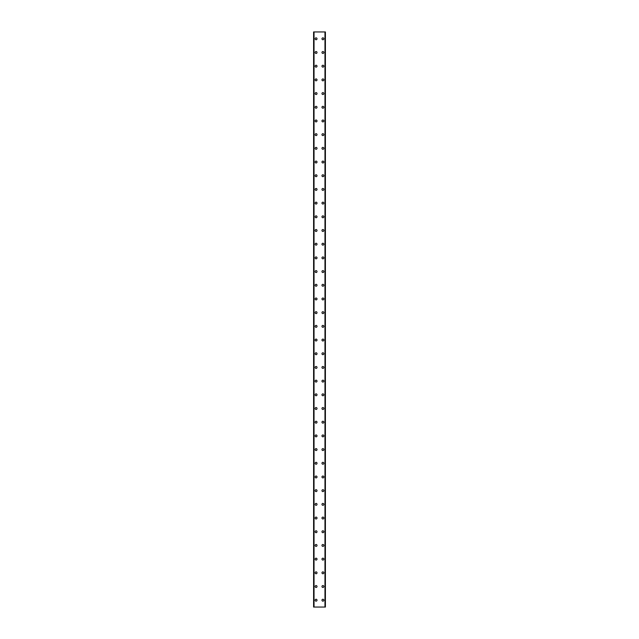<?xml version="1.0" encoding="UTF-8"?>
<svg xmlns="http://www.w3.org/2000/svg" width="639" height="639" viewBox="0 0 639 639"><rect width="100%" height="100%" fill="white"/><g stroke="black" fill="none" stroke-linecap="round" stroke-linejoin="round"><path stroke-width="0.96" d="M315.139 600.205A0.943 0.943 0 0 1 316.073 599.262A0.943 0.943 0 0 1 317.016 600.205A0.943 0.943 0 0 1 316.073 601.147A0.943 0.943 0 0 1 315.139 600.205M315.139 586.514A0.943 0.943 0 0 1 316.073 585.572A0.943 0.943 0 0 1 317.016 586.514A0.943 0.943 0 0 1 316.073 587.449A0.943 0.943 0 0 1 315.139 586.514M315.139 572.816A0.943 0.943 0 0 1 316.073 571.873A0.943 0.943 0 0 1 317.016 572.816A0.943 0.943 0 0 1 316.073 573.758A0.943 0.943 0 0 1 315.139 572.816M315.139 559.125A0.943 0.943 0 0 1 316.073 558.182A0.943 0.943 0 0 1 317.016 559.125A0.943 0.943 0 0 1 316.073 560.068A0.943 0.943 0 0 1 315.139 559.125M315.139 545.434A0.943 0.943 0 0 1 316.073 544.492A0.943 0.943 0 0 1 317.016 545.434A0.943 0.943 0 0 1 316.073 546.377A0.943 0.943 0 0 1 315.139 545.434M315.139 531.736A0.943 0.943 0 0 1 316.073 530.801A0.943 0.943 0 0 1 317.016 531.736A0.943 0.943 0 0 1 316.073 532.678A0.943 0.943 0 0 1 315.139 531.736M315.139 518.045A0.943 0.943 0 0 1 316.073 517.103A0.943 0.943 0 0 1 317.016 518.045A0.943 0.943 0 0 1 316.073 518.988A0.943 0.943 0 0 1 315.139 518.045M315.139 504.355A0.943 0.943 0 0 1 316.073 503.412A0.943 0.943 0 0 1 317.016 504.355A0.943 0.943 0 0 1 316.073 505.297A0.943 0.943 0 0 1 315.139 504.355M315.139 490.664A0.943 0.943 0 0 1 316.073 489.722A0.943 0.943 0 0 1 317.016 490.664A0.943 0.943 0 0 1 316.073 491.599A0.943 0.943 0 0 1 315.139 490.664M315.139 476.966A0.943 0.943 0 0 1 316.073 476.023A0.943 0.943 0 0 1 317.016 476.966A0.943 0.943 0 0 1 316.073 477.908A0.943 0.943 0 0 1 315.139 476.966M315.139 463.275A0.943 0.943 0 0 1 316.073 462.332A0.943 0.943 0 0 1 317.016 463.275A0.943 0.943 0 0 1 316.073 464.218A0.943 0.943 0 0 1 315.139 463.275M315.139 449.584A0.943 0.943 0 0 1 316.073 448.642A0.943 0.943 0 0 1 317.016 449.584A0.943 0.943 0 0 1 316.073 450.527A0.943 0.943 0 0 1 315.139 449.584M315.139 435.886A0.943 0.943 0 0 1 316.073 434.951A0.943 0.943 0 0 1 317.016 435.886A0.943 0.943 0 0 1 316.073 436.828A0.943 0.943 0 0 1 315.139 435.886M315.139 422.195A0.943 0.943 0 0 1 316.073 421.253A0.943 0.943 0 0 1 317.016 422.195A0.943 0.943 0 0 1 316.073 423.138A0.943 0.943 0 0 1 315.139 422.195M315.139 408.505A0.943 0.943 0 0 1 316.073 407.562A0.943 0.943 0 0 1 317.016 408.505A0.943 0.943 0 0 1 316.073 409.447A0.943 0.943 0 0 1 315.139 408.505M315.139 394.814A0.943 0.943 0 0 1 316.073 393.872A0.943 0.943 0 0 1 317.016 394.814A0.943 0.943 0 0 1 316.073 395.749A0.943 0.943 0 0 1 315.139 394.814M315.139 381.116A0.943 0.943 0 0 1 316.073 380.173A0.943 0.943 0 0 1 317.016 381.116A0.943 0.943 0 0 1 316.073 382.058A0.943 0.943 0 0 1 315.139 381.116M315.139 367.425A0.943 0.943 0 0 1 316.073 366.482A0.943 0.943 0 0 1 317.016 367.425A0.943 0.943 0 0 1 316.073 368.368A0.943 0.943 0 0 1 315.139 367.425M315.139 353.734A0.943 0.943 0 0 1 316.073 352.792A0.943 0.943 0 0 1 317.016 353.734A0.943 0.943 0 0 1 316.073 354.677A0.943 0.943 0 0 1 315.139 353.734M315.139 340.036A0.943 0.943 0 0 1 316.073 339.101A0.943 0.943 0 0 1 317.016 340.036A0.943 0.943 0 0 1 316.073 340.978A0.943 0.943 0 0 1 315.139 340.036M315.139 326.345A0.943 0.943 0 0 1 316.073 325.403A0.943 0.943 0 0 1 317.016 326.345A0.943 0.943 0 0 1 316.073 327.288A0.943 0.943 0 0 1 315.139 326.345M315.139 312.655A0.943 0.943 0 0 1 316.073 311.712A0.943 0.943 0 0 1 317.016 312.655A0.943 0.943 0 0 1 316.073 313.597A0.943 0.943 0 0 1 315.139 312.655M315.139 298.964A0.943 0.943 0 0 1 316.073 298.022A0.943 0.943 0 0 1 317.016 298.964A0.943 0.943 0 0 1 316.073 299.899A0.943 0.943 0 0 1 315.139 298.964M315.139 285.266A0.943 0.943 0 0 1 316.073 284.323A0.943 0.943 0 0 1 317.016 285.266A0.943 0.943 0 0 1 316.073 286.208A0.943 0.943 0 0 1 315.139 285.266M315.139 271.575A0.943 0.943 0 0 1 316.073 270.632A0.943 0.943 0 0 1 317.016 271.575A0.943 0.943 0 0 1 316.073 272.518A0.943 0.943 0 0 1 315.139 271.575M315.139 257.884A0.943 0.943 0 0 1 316.073 256.942A0.943 0.943 0 0 1 317.016 257.884A0.943 0.943 0 0 1 316.073 258.827A0.943 0.943 0 0 1 315.139 257.884M315.139 244.186A0.943 0.943 0 0 1 316.073 243.251A0.943 0.943 0 0 1 317.016 244.186A0.943 0.943 0 0 1 316.073 245.128A0.943 0.943 0 0 1 315.139 244.186M315.139 230.495A0.943 0.943 0 0 1 316.073 229.553A0.943 0.943 0 0 1 317.016 230.495A0.943 0.943 0 0 1 316.073 231.438A0.943 0.943 0 0 1 315.139 230.495M315.139 216.805A0.943 0.943 0 0 1 316.073 215.862A0.943 0.943 0 0 1 317.016 216.805A0.943 0.943 0 0 1 316.073 217.747A0.943 0.943 0 0 1 315.139 216.805M315.139 203.114A0.943 0.943 0 0 1 316.073 202.172A0.943 0.943 0 0 1 317.016 203.114A0.943 0.943 0 0 1 316.073 204.049A0.943 0.943 0 0 1 315.139 203.114M315.139 189.416A0.943 0.943 0 0 1 316.073 188.473A0.943 0.943 0 0 1 317.016 189.416A0.943 0.943 0 0 1 316.073 190.358A0.943 0.943 0 0 1 315.139 189.416M315.139 175.725A0.943 0.943 0 0 1 316.073 174.782A0.943 0.943 0 0 1 317.016 175.725A0.943 0.943 0 0 1 316.073 176.668A0.943 0.943 0 0 1 315.139 175.725M315.139 162.034A0.943 0.943 0 0 1 316.073 161.092A0.943 0.943 0 0 1 317.016 162.034A0.943 0.943 0 0 1 316.073 162.977A0.943 0.943 0 0 1 315.139 162.034M315.139 148.336A0.943 0.943 0 0 1 316.073 147.401A0.943 0.943 0 0 1 317.016 148.336A0.943 0.943 0 0 1 316.073 149.278A0.943 0.943 0 0 1 315.139 148.336M315.139 134.645A0.943 0.943 0 0 1 316.073 133.703A0.943 0.943 0 0 1 317.016 134.645A0.943 0.943 0 0 1 316.073 135.588A0.943 0.943 0 0 1 315.139 134.645M315.139 120.955A0.943 0.943 0 0 1 316.073 120.012A0.943 0.943 0 0 1 317.016 120.955A0.943 0.943 0 0 1 316.073 121.897A0.943 0.943 0 0 1 315.139 120.955M315.139 107.264A0.943 0.943 0 0 1 316.073 106.322A0.943 0.943 0 0 1 317.016 107.264A0.943 0.943 0 0 1 316.073 108.199A0.943 0.943 0 0 1 315.139 107.264M315.139 93.566A0.943 0.943 0 0 1 316.073 92.623A0.943 0.943 0 0 1 317.016 93.566A0.943 0.943 0 0 1 316.073 94.508A0.943 0.943 0 0 1 315.139 93.566M315.139 79.875A0.943 0.943 0 0 1 316.073 78.932A0.943 0.943 0 0 1 317.016 79.875A0.943 0.943 0 0 1 316.073 80.818A0.943 0.943 0 0 1 315.139 79.875M315.139 66.184A0.943 0.943 0 0 1 316.073 65.242A0.943 0.943 0 0 1 317.016 66.184A0.943 0.943 0 0 1 316.073 67.127A0.943 0.943 0 0 1 315.139 66.184M315.139 52.486A0.943 0.943 0 0 1 316.073 51.551A0.943 0.943 0 0 1 317.016 52.486A0.943 0.943 0 0 1 316.073 53.428A0.943 0.943 0 0 1 315.139 52.486M315.139 38.795A0.943 0.943 0 0 1 316.073 37.853A0.943 0.943 0 0 1 317.016 38.795A0.943 0.943 0 0 1 316.073 39.738A0.943 0.943 0 0 1 315.139 38.795M321.984 600.205A0.943 0.943 0 0 1 322.927 599.262A0.943 0.943 0 0 1 323.861 600.205A0.943 0.943 0 0 1 322.927 601.147A0.943 0.943 0 0 1 321.984 600.205M321.984 586.514A0.943 0.943 0 0 1 322.927 585.572A0.943 0.943 0 0 1 323.861 586.514A0.943 0.943 0 0 1 322.927 587.449A0.943 0.943 0 0 1 321.984 586.514M321.984 572.816A0.943 0.943 0 0 1 322.927 571.873A0.943 0.943 0 0 1 323.861 572.816A0.943 0.943 0 0 1 322.927 573.758A0.943 0.943 0 0 1 321.984 572.816M321.984 559.125A0.943 0.943 0 0 1 322.927 558.182A0.943 0.943 0 0 1 323.861 559.125A0.943 0.943 0 0 1 322.927 560.068A0.943 0.943 0 0 1 321.984 559.125M321.984 545.434A0.943 0.943 0 0 1 322.927 544.492A0.943 0.943 0 0 1 323.861 545.434A0.943 0.943 0 0 1 322.927 546.377A0.943 0.943 0 0 1 321.984 545.434M321.984 531.736A0.943 0.943 0 0 1 322.927 530.801A0.943 0.943 0 0 1 323.861 531.736A0.943 0.943 0 0 1 322.927 532.678A0.943 0.943 0 0 1 321.984 531.736M321.984 518.045A0.943 0.943 0 0 1 322.927 517.103A0.943 0.943 0 0 1 323.861 518.045A0.943 0.943 0 0 1 322.927 518.988A0.943 0.943 0 0 1 321.984 518.045M321.984 504.355A0.943 0.943 0 0 1 322.927 503.412A0.943 0.943 0 0 1 323.861 504.355A0.943 0.943 0 0 1 322.927 505.297A0.943 0.943 0 0 1 321.984 504.355M321.984 490.664A0.943 0.943 0 0 1 322.927 489.722A0.943 0.943 0 0 1 323.861 490.664A0.943 0.943 0 0 1 322.927 491.599A0.943 0.943 0 0 1 321.984 490.664M321.984 476.966A0.943 0.943 0 0 1 322.927 476.023A0.943 0.943 0 0 1 323.861 476.966A0.943 0.943 0 0 1 322.927 477.908A0.943 0.943 0 0 1 321.984 476.966M321.984 463.275A0.943 0.943 0 0 1 322.927 462.332A0.943 0.943 0 0 1 323.861 463.275A0.943 0.943 0 0 1 322.927 464.218A0.943 0.943 0 0 1 321.984 463.275M321.984 449.584A0.943 0.943 0 0 1 322.927 448.642A0.943 0.943 0 0 1 323.861 449.584A0.943 0.943 0 0 1 322.927 450.527A0.943 0.943 0 0 1 321.984 449.584M321.984 435.886A0.943 0.943 0 0 1 322.927 434.951A0.943 0.943 0 0 1 323.861 435.886A0.943 0.943 0 0 1 322.927 436.828A0.943 0.943 0 0 1 321.984 435.886M321.984 422.195A0.943 0.943 0 0 1 322.927 421.253A0.943 0.943 0 0 1 323.861 422.195A0.943 0.943 0 0 1 322.927 423.138A0.943 0.943 0 0 1 321.984 422.195M321.984 408.505A0.943 0.943 0 0 1 322.927 407.562A0.943 0.943 0 0 1 323.861 408.505A0.943 0.943 0 0 1 322.927 409.447A0.943 0.943 0 0 1 321.984 408.505M321.984 394.814A0.943 0.943 0 0 1 322.927 393.872A0.943 0.943 0 0 1 323.861 394.814A0.943 0.943 0 0 1 322.927 395.749A0.943 0.943 0 0 1 321.984 394.814M321.984 381.116A0.943 0.943 0 0 1 322.927 380.173A0.943 0.943 0 0 1 323.861 381.116A0.943 0.943 0 0 1 322.927 382.058A0.943 0.943 0 0 1 321.984 381.116M321.984 367.425A0.943 0.943 0 0 1 322.927 366.482A0.943 0.943 0 0 1 323.861 367.425A0.943 0.943 0 0 1 322.927 368.368A0.943 0.943 0 0 1 321.984 367.425M321.984 353.734A0.943 0.943 0 0 1 322.927 352.792A0.943 0.943 0 0 1 323.861 353.734A0.943 0.943 0 0 1 322.927 354.677A0.943 0.943 0 0 1 321.984 353.734M321.984 340.036A0.943 0.943 0 0 1 322.927 339.101A0.943 0.943 0 0 1 323.861 340.036A0.943 0.943 0 0 1 322.927 340.978A0.943 0.943 0 0 1 321.984 340.036M321.984 326.345A0.943 0.943 0 0 1 322.927 325.403A0.943 0.943 0 0 1 323.861 326.345A0.943 0.943 0 0 1 322.927 327.288A0.943 0.943 0 0 1 321.984 326.345M321.984 312.655A0.943 0.943 0 0 1 322.927 311.712A0.943 0.943 0 0 1 323.861 312.655A0.943 0.943 0 0 1 322.927 313.597A0.943 0.943 0 0 1 321.984 312.655M321.984 298.964A0.943 0.943 0 0 1 322.927 298.022A0.943 0.943 0 0 1 323.861 298.964A0.943 0.943 0 0 1 322.927 299.899A0.943 0.943 0 0 1 321.984 298.964M321.984 285.266A0.943 0.943 0 0 1 322.927 284.323A0.943 0.943 0 0 1 323.861 285.266A0.943 0.943 0 0 1 322.927 286.208A0.943 0.943 0 0 1 321.984 285.266M321.984 271.575A0.943 0.943 0 0 1 322.927 270.632A0.943 0.943 0 0 1 323.861 271.575A0.943 0.943 0 0 1 322.927 272.518A0.943 0.943 0 0 1 321.984 271.575M321.984 257.884A0.943 0.943 0 0 1 322.927 256.942A0.943 0.943 0 0 1 323.861 257.884A0.943 0.943 0 0 1 322.927 258.827A0.943 0.943 0 0 1 321.984 257.884M321.984 244.186A0.943 0.943 0 0 1 322.927 243.251A0.943 0.943 0 0 1 323.861 244.186A0.943 0.943 0 0 1 322.927 245.128A0.943 0.943 0 0 1 321.984 244.186M321.984 230.495A0.943 0.943 0 0 1 322.927 229.553A0.943 0.943 0 0 1 323.861 230.495A0.943 0.943 0 0 1 322.927 231.438A0.943 0.943 0 0 1 321.984 230.495M321.984 216.805A0.943 0.943 0 0 1 322.927 215.862A0.943 0.943 0 0 1 323.861 216.805A0.943 0.943 0 0 1 322.927 217.747A0.943 0.943 0 0 1 321.984 216.805M321.984 203.114A0.943 0.943 0 0 1 322.927 202.172A0.943 0.943 0 0 1 323.861 203.114A0.943 0.943 0 0 1 322.927 204.049A0.943 0.943 0 0 1 321.984 203.114M321.984 189.416A0.943 0.943 0 0 1 322.927 188.473A0.943 0.943 0 0 1 323.861 189.416A0.943 0.943 0 0 1 322.927 190.358A0.943 0.943 0 0 1 321.984 189.416M321.984 175.725A0.943 0.943 0 0 1 322.927 174.782A0.943 0.943 0 0 1 323.861 175.725A0.943 0.943 0 0 1 322.927 176.668A0.943 0.943 0 0 1 321.984 175.725M321.984 162.034A0.943 0.943 0 0 1 322.927 161.092A0.943 0.943 0 0 1 323.861 162.034A0.943 0.943 0 0 1 322.927 162.977A0.943 0.943 0 0 1 321.984 162.034M321.984 148.336A0.943 0.943 0 0 1 322.927 147.401A0.943 0.943 0 0 1 323.861 148.336A0.943 0.943 0 0 1 322.927 149.278A0.943 0.943 0 0 1 321.984 148.336M321.984 134.645A0.943 0.943 0 0 1 322.927 133.703A0.943 0.943 0 0 1 323.861 134.645A0.943 0.943 0 0 1 322.927 135.588A0.943 0.943 0 0 1 321.984 134.645M321.984 120.955A0.943 0.943 0 0 1 322.927 120.012A0.943 0.943 0 0 1 323.861 120.955A0.943 0.943 0 0 1 322.927 121.897A0.943 0.943 0 0 1 321.984 120.955M321.984 107.264A0.943 0.943 0 0 1 322.927 106.322A0.943 0.943 0 0 1 323.861 107.264A0.943 0.943 0 0 1 322.927 108.199A0.943 0.943 0 0 1 321.984 107.264M321.984 93.566A0.943 0.943 0 0 1 322.927 92.623A0.943 0.943 0 0 1 323.861 93.566A0.943 0.943 0 0 1 322.927 94.508A0.943 0.943 0 0 1 321.984 93.566M321.984 79.875A0.943 0.943 0 0 1 322.927 78.932A0.943 0.943 0 0 1 323.861 79.875A0.943 0.943 0 0 1 322.927 80.818A0.943 0.943 0 0 1 321.984 79.875M321.984 66.184A0.943 0.943 0 0 1 322.927 65.242A0.943 0.943 0 0 1 323.861 66.184A0.943 0.943 0 0 1 322.927 67.127A0.943 0.943 0 0 1 321.984 66.184M321.984 52.486A0.943 0.943 0 0 1 322.927 51.551A0.943 0.943 0 0 1 323.861 52.486A0.943 0.943 0 0 1 322.927 53.428A0.943 0.943 0 0 1 321.984 52.486M321.984 38.795A0.943 0.943 0 0 1 322.927 37.853A0.943 0.943 0 0 1 323.861 38.795A0.943 0.943 0 0 1 322.927 39.738A0.943 0.943 0 0 1 321.984 38.795M325.371 31.95L313.597 31.95L313.597 607.05L325.403 607.05L325.403 31.95L325.371 607.05M325.403 31.95L325.403 607.05M325.043 607.05L325.059 31.95L325.043 607.05M313.941 607.05L313.941 31.95L313.957 607.05M313.597 607.05L313.597 31.95M314.029 31.95L314.029 607.05M324.971 31.95L324.971 607.05M313.629 31.95L313.629 607.05"/></g></svg>

